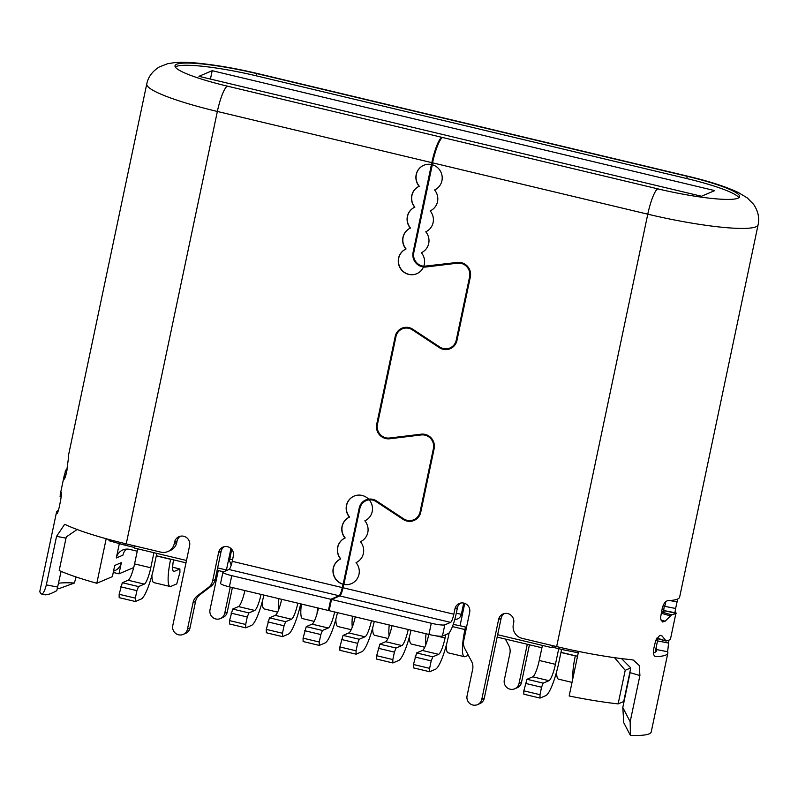 <?xml version="1.0" encoding="UTF-8"?>
<svg xmlns="http://www.w3.org/2000/svg" width="798" height="798" viewBox="0 0 798 798"><rect width="100%" height="100%" fill="white"/><g stroke="black" fill="none" stroke-linecap="round" stroke-linejoin="round"><path stroke-width="1.2" d="M230.951 548.515L226.423 570.001A20.03 2.733 11.9 0 0 227.221 570.241M231.201 565.164L229.495 560.625L231.709 549.313M578.56 651.417L569.164 695.986A92.448 12.598 11.9 0 0 618.131 703.896L623.697 701.532A76.618 10.434 11.9 0 0 624.026 701.542M77.446 529.293L66.274 536.914L59.192 570.52A92.448 12.598 11.9 0 0 96.807 583.268L112.378 576.645L114.732 565.443L121.356 562.63L118.992 573.832L133.715 567.568M119.341 543.608L116.308 557.972A11.551 11.232 67 0 1 129.705 549.403L137.246 551.199M125.206 543.628L124.877 545.164L109.645 540.894A76.618 10.434 11.9 0 1 108.957 540.705L109.196 539.548M96.807 583.268L106.194 538.73M113.256 572.455L118.992 573.832M463.728 603.069L461.354 614.35C460.396 617.642 458.192 619.358 454.76 619.477M453.244 624.345A20.03 2.733 11.9 0 0 460.027 625.742L464.745 603.368M317.604 607.896A26.962 5.107 103.4 0 0 317.055 613.612M301.415 604.036A26.962 5.107 103.4 0 0 302.542 618.6L314.163 621.373M352.447 616.216A30.813 5.845 103.4 0 0 352.307 627.038M335.858 619.188A30.813 5.845 103.4 0 0 337.843 626.51L351.18 629.692M278.871 598.66A30.813 5.845 103.4 0 0 278.731 609.482M262.283 601.632A30.813 5.845 103.4 0 0 264.268 608.954L277.604 612.136M156.278 555.897L170.622 559.318A30.813 5.845 103.4 0 0 170.084 586.48A30.813 5.845 103.4 0 0 170.942 586.38L176.737 583.917L179.929 572.356L179.889 568.974L172.677 567.258M151.919 575.298A30.813 5.845 103.4 0 0 153.904 582.62L170.084 586.48M179.889 568.974L174.094 571.438A15.411 2.923 -76.6 0 1 173.665 571.488A15.411 2.923 -76.6 0 1 173.545 559.867M452.436 626.57L464.925 629.552A30.813 5.845 103.4 0 0 464.396 656.704A30.813 5.845 103.4 0 0 465.254 656.604L468.356 655.288M446.222 645.532A30.813 5.845 103.4 0 0 448.207 652.844L464.396 656.704M389.234 624.994A30.813 5.845 103.4 0 0 389.095 635.816M372.646 627.976A30.813 5.845 103.4 0 0 374.631 635.288L387.968 638.47M426.022 633.772A30.813 5.845 103.4 0 0 425.883 644.594M409.434 636.754A30.813 5.845 103.4 0 0 411.419 644.066L424.755 647.248M560.944 652.465L575.288 655.886A30.813 5.845 103.4 0 0 572.874 678.38M556.585 671.866A30.813 5.845 103.4 0 0 558.57 679.178L572.026 682.39M281.664 599.318A15.411 2.923 -76.6 0 1 275.27 615.358L269.475 617.822L266.293 629.383L282.472 633.243L282.512 636.624L288.307 634.161A30.813 5.845 103.4 0 0 300.696 603.867M297.844 603.188A15.411 2.923 -76.6 0 1 291.46 619.228L285.664 621.692L269.475 617.822M285.664 621.692L284.048 625.772L267.859 621.911M284.048 625.772L282.472 633.243M266.293 629.383L266.333 632.764L282.512 636.624M392.027 625.662A15.411 2.923 -76.6 0 1 385.634 641.702L379.838 644.166L376.656 655.717L392.835 659.577L392.875 662.958L398.671 660.495A30.813 5.845 103.4 0 0 411.06 630.201M408.217 629.522A15.411 2.923 -76.6 0 1 401.823 645.562L396.027 648.026L379.838 644.166M396.027 648.026L394.411 652.116L378.222 648.245M394.411 652.116L392.835 659.577M376.656 655.717L376.696 659.098L392.875 662.958M355.24 616.884A15.411 2.923 -76.6 0 1 348.846 632.924L343.05 635.388L339.868 646.939L356.048 650.799L356.088 654.18L361.883 651.717A30.813 5.845 103.4 0 0 374.272 621.423M371.429 620.744A15.411 2.923 -76.6 0 1 365.035 636.784L359.24 639.248L343.05 635.388M359.24 639.248L357.624 643.328L341.434 639.467M357.624 643.328L356.048 650.799M339.868 646.939L339.908 650.32L356.088 654.18M542.421 645.402L539.239 660.465A15.411 2.923 -76.6 0 1 532.785 676.814L526.989 679.278L523.807 690.829L539.997 694.689L540.037 698.08L545.822 695.617A30.813 5.845 103.4 0 0 558.74 662.929L561.593 649.382M539.239 660.465L555.428 664.335A15.411 2.923 -76.6 0 1 548.974 680.674L543.179 683.138L526.989 679.278M543.179 683.138L541.563 687.228L525.383 683.367M541.563 687.228L539.997 694.689M523.807 690.829L523.847 694.21L540.037 698.08M244.876 590.54A15.411 2.923 -76.6 0 1 238.482 606.58L232.687 609.044L229.505 620.605L245.684 624.465L245.724 627.846L251.52 625.383A30.813 5.845 103.4 0 0 263.909 595.089M261.056 594.41A15.411 2.923 -76.6 0 1 254.672 610.45L248.876 612.914L232.687 609.044M248.876 612.914L247.26 616.994L231.071 613.133M247.26 616.994L245.684 624.465M229.505 620.605L229.545 623.986L245.724 627.846M428.815 634.44A15.411 2.923 -76.6 0 1 422.421 650.48L416.626 652.944L413.444 664.495L429.623 668.355L429.663 671.736L435.459 669.273A30.813 5.845 103.4 0 0 448.376 636.585L449.164 632.824M435.937 635.816L445.065 637.991A15.411 2.923 -76.6 0 1 438.611 654.34L432.815 656.804L416.626 652.944M432.815 656.804L431.199 660.894L415.01 657.023M431.199 660.894L429.623 668.355M413.444 664.495L413.484 667.876L429.663 671.736M137.745 548.844L134.573 563.907A15.411 2.923 -76.6 0 1 128.119 580.246L122.323 582.71L119.131 594.271L135.321 598.131L135.361 601.512L141.156 599.049A30.813 5.845 103.4 0 0 154.074 566.361L156.807 553.393M134.573 563.907L150.762 567.767A15.411 2.923 -76.6 0 1 144.298 584.106L138.513 586.57L122.323 582.71M138.513 586.57L136.897 590.66L120.707 586.799M136.897 590.66L135.321 598.131M119.131 594.271L119.181 597.652L135.361 601.512M318.452 608.106A15.411 2.923 -76.6 0 1 312.058 624.146L306.262 626.61L303.08 638.161L319.26 642.021L319.3 645.402L325.095 642.939A30.813 5.845 103.4 0 0 337.484 612.645M334.641 611.966A15.411 2.923 -76.6 0 1 328.247 628.006L322.452 630.47L306.262 626.61M322.452 630.47L320.836 634.55L304.646 630.689M320.836 634.55L319.26 642.021M303.08 638.161L303.12 641.542L319.3 645.402M497.663 634.729L551.887 647.667L552.795 647.278L553.124 645.742M552.795 647.278L563.398 649.811L563.727 648.235M464.925 629.552L465.453 627.038M124.877 545.164L134.682 547.508M555.428 664.335L558.73 648.694M445.065 637.991L445.773 634.629M150.762 567.767L153.934 552.705M662.829 606.251L665.043 605.313L665.821 601.612M551.887 647.667L552.336 645.552M135.012 545.972L134.563 548.076L186.493 560.475M563.398 649.811L578.271 652.804M460.027 625.742L466.521 627.298M217.635 567.907L226.423 570.001M497.164 637.093L541.922 647.767M560.974 652.315L577.533 656.265M655.148 652.235L657.801 639.667L656.275 639.148M657.801 639.667L655.627 640.595M156.308 555.747L185.994 562.829M217.136 570.261L221.894 571.398A15.411 14.982 67 0 0 223.749 571.717M116.308 557.972L122.932 555.159A11.551 11.232 67 0 1 126.373 549.124M423.858 165.236A13.486 13.107 -113 0 0 419.289 186.223L419.13 186.293A13.486 13.107 67 0 1 431.439 164.528L431.838 162.652A23.88 4.529 -76.6 0 1 441.843 137.326L227.37 86.144A68.568 9.337 -168.1 0 1 175.011 65.735A68.568 9.337 -168.1 0 1 256.826 73.615L256.358 75.85L686.779 178.562L687.248 176.318A68.568 9.337 -168.1 0 1 739.606 196.727A68.568 9.337 -168.1 0 1 657.791 188.847L442.581 137.495A23.88 4.529 103.4 0 0 432.566 162.832L432.177 164.697A13.486 13.107 67 0 1 434.581 189.974A13.486 13.107 67 0 1 430.172 210.891A13.486 13.107 67 0 1 425.763 231.799A13.486 13.107 67 0 1 421.354 252.707A13.486 13.107 67 0 1 423.758 266.293L457.334 262.422A11.94 11.611 67 0 1 470.341 276.946L456.965 340.427A11.94 11.611 67 0 1 439.369 347.649L412.406 329.873A11.172 10.863 -113 0 0 395.948 336.636L377.444 424.416A11.172 10.863 -113 0 0 389.614 438.012L421.135 434.182A11.94 11.611 67 0 1 434.142 448.715L420.765 512.196A11.94 11.611 67 0 1 403.17 519.418L376.207 501.643A11.172 10.863 -113 0 0 369.235 499.867A13.486 13.107 67 0 1 364.856 520.815A13.486 13.107 67 0 1 360.457 541.722A13.486 13.107 67 0 1 356.048 562.63A13.486 13.107 67 0 1 343.729 584.395L343.02 587.767L453.833 614.201L454.96 608.824A7.701 7.491 67 0 1 467.079 604.734A7.701 7.491 67 0 1 469.683 612.335L463.708 640.674A11.551 11.232 -113 0 0 464.825 648.594L471.548 661.352A11.551 11.232 67 0 1 472.665 669.273L467.079 695.806A7.701 7.491 -113 0 0 477.453 704.644A7.701 7.491 -113 0 0 481.793 699.317L498.63 619.408A7.86 7.651 67 0 1 510.999 615.228A7.86 7.651 67 0 1 513.653 622.989L513.343 624.485A11.551 11.232 -113 0 0 522.012 638.32L556.655 646.589A92.448 12.598 11.9 0 0 631.467 659.717L633.403 660.096L639.338 665.572L639.906 675.547L630.161 721.771L630.42 735.417A92.448 12.598 11.9 0 0 651.238 731.886L667.836 653.113A92.448 12.598 -168.1 0 1 656.046 656.664L655.477 656.594M738.868 197.734A68.568 9.337 11.9 0 0 686.779 178.562M212.188 70.693L714.719 190.612L701.482 196.248L198.951 76.329L212.188 70.693L210.433 79.072M109.645 540.894L109.885 539.737M256.358 75.85A68.568 9.337 11.9 0 0 175.281 66.962M618.131 703.896L625.213 670.29L630.53 668.026M630.53 669.123L623.697 701.532M630.52 667.687L621.542 658.599M121.356 562.63A11.551 11.232 67 0 1 114.842 570.63L113.525 571.188M625.213 670.29L614.31 657.402M351.479 583.617A13.486 13.107 -113 0 1 343.898 584.326L359.918 508.326A11.172 10.863 67 0 1 369.394 499.787L369.235 499.867M460.596 603.079A7.701 7.491 -113 0 0 457.444 607.767L456.316 613.153A19.262 3.651 -76.6 0 1 448.237 633.582L442.451 636.046A11.551 1.576 11.9 0 1 428.925 634.46L431.289 623.258L331.519 599.458L329.155 610.66L428.925 634.46M453.833 614.201A7.701 1.456 -76.6 0 1 450.601 622.38L339.798 595.936L331.519 599.458M431.289 623.258A11.551 1.576 -168.1 0 0 444.805 624.844L450.601 622.38M228.986 569.493L223.191 571.957A11.551 1.576 11.9 0 0 222.921 572.206A11.551 1.576 11.9 0 0 231.749 575.647L330.781 599.278L339.06 595.757L228.986 569.493A7.701 1.456 103.4 0 0 232.218 561.323L342.282 587.587A7.701 1.456 -76.6 0 1 339.06 595.757M60.179 496.376L60.897 492.406C61.675 491.628 61.556 494.441 60.548 500.855L59.162 507.428C58.074 511.867 57.257 513.942 56.718 513.653A92.448 12.598 -168.1 0 1 56.498 512.276L39.9 591.049A92.448 12.598 11.9 0 0 41.267 593.951C42.843 594.56 44.528 591.537 46.324 584.884L56.558 536.346L64.638 524.356L65.655 524.695A92.448 12.598 11.9 0 0 126.234 543.877L160.877 552.146A11.551 11.232 -113 0 0 174.283 543.578L174.592 542.081A7.86 7.651 67 0 1 186.961 537.912A7.86 7.651 67 0 1 189.615 545.662L172.777 625.572A7.701 7.491 -113 0 0 183.151 634.42A7.701 7.491 -113 0 0 187.49 629.083L193.076 602.56A11.551 11.232 67 0 1 197.276 595.907L208.468 587.428A11.551 11.232 -113 0 0 212.667 580.774L218.632 552.425A7.701 7.491 67 0 1 230.752 548.336A7.701 7.491 67 0 1 233.355 555.937L232.218 561.323M505.373 639.048L508.785 645.512A11.551 11.232 67 0 1 509.902 653.432L504.316 679.966A7.701 7.491 -113 0 0 514.69 688.814A7.701 7.491 -113 0 0 519.029 683.477L527.288 644.275M218.273 570.54L210.014 609.732A7.701 7.491 -113 0 0 220.388 618.58A7.701 7.491 -113 0 0 224.727 613.243L230.243 587.049M224.268 546.68A7.701 7.491 -113 0 0 221.116 551.368L218.632 552.425M197.276 595.907L199.749 594.849L210.951 586.37A11.551 11.232 -113 0 0 215.141 579.717L221.116 551.368M199.749 594.849A11.551 11.232 -113 0 0 195.56 601.502L193.076 602.56M183.151 634.42L185.635 633.363A7.701 7.491 -113 0 0 189.974 628.026L195.56 601.502M180.318 536.226A7.86 7.651 -113 0 0 177.076 541.024L174.592 542.081M167.77 551.578L170.243 550.52A11.551 11.232 -113 0 0 176.757 542.52L177.076 541.024M427.738 266.013A11.94 11.611 -113 0 0 428.396 265.953L425.923 267.001A11.94 11.611 67 0 1 423.459 267.031A13.486 13.107 67 0 1 399.419 266.582A13.486 13.107 67 0 1 405.903 249.026A13.486 13.107 67 0 1 410.312 228.108L410.481 228.038A13.486 13.107 -113 0 0 406.072 248.956L405.903 249.026M457.992 262.352L428.396 265.953M354.142 496.077A13.486 13.107 -113 0 0 349.574 517.054L349.404 517.124A13.486 13.107 67 0 1 354.063 496.107A13.486 13.107 67 0 1 368.596 499.159A11.94 11.611 67 0 1 376.606 500.994L403.569 518.78A11.172 10.863 -113 0 0 420.037 512.017L433.414 448.536A11.172 10.863 -113 0 0 421.234 434.95L389.723 438.77A11.94 11.611 67 0 1 376.706 424.237L395.209 336.457A11.94 11.611 67 0 1 412.805 329.235L439.768 347.01A11.172 10.863 -113 0 0 449.932 347.988L452.416 346.931A11.172 10.863 -113 0 0 453.992 346.093M403.209 327.739A11.94 11.611 -113 0 0 400.666 329.734M391.539 437.773A11.94 11.611 -113 0 0 392.207 437.713L389.723 438.77M421.803 434.122L392.207 437.713M413.733 519.747L416.217 518.69A11.172 10.863 -113 0 0 417.793 517.862M367.09 499.458A11.94 11.611 -113 0 0 364.377 501.603M370.212 499.049A11.172 10.863 -113 0 0 368.526 499.608L366.212 500.595M412.047 520.306A11.94 11.611 -113 0 0 415.249 519.857M406.411 327.29A11.172 10.863 -113 0 0 404.726 327.838L402.242 328.896M448.247 348.536A11.94 11.611 -113 0 0 451.449 348.088M504.356 613.542A7.86 7.651 -113 0 0 501.114 618.35L498.63 619.408M477.453 704.644L479.937 703.587A7.701 7.491 -113 0 0 484.276 698.26L501.114 618.35M58.613 583.238A80.887 11.022 11.9 0 1 74.394 583.019L76.119 576.984M45.017 594.67C47.202 595.089 51.132 593.762 56.798 590.67L61.107 571.358M664.704 611.118L664.465 610.729A80.887 11.022 -168.1 0 1 661.582 611.956L671.617 614.839L665.103 621.233L662.569 621.981L660.854 619.467L660.614 617.293L662.27 608.206C663.537 603.687 665.392 601.173 667.846 600.655A92.448 12.598 11.9 0 0 679.647 597.104L758.1 224.797A92.448 12.598 -168.1 0 1 647.777 214.183L432.566 162.832M664.425 605.582L664.275 606.251L675.607 608.475L674.938 612.714M663.547 611.288L664.275 606.251M657.462 638.59L657.273 639.487M668.933 640.136L667.627 651.737L656.345 649.522L656.195 647.288M656.345 649.522A80.887 11.022 -168.1 0 1 656.535 650.729A80.887 11.022 -168.1 0 1 653.382 652.914M639.906 675.547L630.101 672.654L622.799 707.467L623.757 722.709L630.42 735.417M349.574 517.054A13.486 13.107 -113 0 0 345.165 537.962L345.005 538.032A13.486 13.107 67 0 1 349.404 517.124M345.165 537.962A13.486 13.107 -113 0 0 340.756 558.879L340.596 558.949A13.486 13.107 67 0 1 345.005 538.032M419.289 186.223A13.486 13.107 -113 0 0 414.88 207.131L414.721 207.201A13.486 13.107 67 0 1 419.13 186.293M414.88 207.131A13.486 13.107 -113 0 0 410.481 228.038M410.312 228.108A13.486 13.107 67 0 1 414.721 207.201M256.826 73.615L687.248 176.318A23.88 4.529 103.4 0 1 687.916 176.238L257.495 73.536A23.88 4.529 103.4 0 0 256.826 73.615M432.317 164.737L413.803 252.577A11.172 10.863 67 0 0 423.788 266.213M339.798 595.936A7.701 1.456 103.4 0 0 343.02 587.767M222.921 572.206L220.567 583.408A11.551 1.576 11.9 0 0 229.385 586.849L328.427 610.48L329.275 610.121M328.427 610.48L330.781 599.278M340.756 558.879A13.486 13.107 -113 0 0 343.16 584.146L343 584.226A13.486 13.107 67 0 1 340.596 558.949M360.038 507.787L359.18 508.146L343.16 584.146M359.18 508.146A11.94 11.611 67 0 1 368.556 499.119M406.072 248.956A13.486 13.107 -113 0 0 399.569 266.462A13.486 13.107 -113 0 0 416.785 273.694M431.439 164.528L413.075 252.407A11.94 11.611 67 0 0 423.618 266.961L423.459 267.031M441.663 138.174L441.843 137.326M57.496 588.365A88.598 12.07 -168.1 0 1 59.78 588.355L74.394 583.019M342.282 587.587L343 584.226M449.932 347.988A11.172 10.863 -113 0 0 456.227 340.247L469.603 276.776A11.172 10.863 -113 0 0 457.434 263.18L425.923 267.001M56.498 512.276A92.448 12.598 -168.1 0 1 58.414 510.381M227.37 86.144A23.88 4.529 103.4 0 0 217.355 111.471A92.448 12.598 -168.1 0 1 146.762 83.96L68.299 456.266A92.448 12.598 11.9 0 0 68.518 457.643L66.433 472.925C64.828 478.9 64.01 480.536 63.96 477.842L65.685 470.241A92.448 12.598 -168.1 0 1 67.212 469.244M64.079 479.239L63.96 477.842L64.917 478.032M41.267 593.951L45.446 594.859M677.731 598.999L675.607 608.475M654.959 656.355L656.046 656.664C653.781 656.295 652.973 653.841 653.612 649.283L655.747 640.285L659.687 635.417L662.011 635.906L666.111 640.984A92.448 12.598 11.9 0 0 670.47 639.128L675.976 612.984A92.448 12.598 -168.1 0 1 671.617 614.839M676.125 613.363L664.465 610.729M656.914 638.051L666.111 640.984M667.627 651.737A92.448 12.598 -168.1 0 1 667.836 653.113M220.388 618.58L222.871 617.522A7.701 7.491 -113 0 0 227.211 612.186L232.398 587.567M514.69 688.814L517.174 687.756A7.701 7.491 -113 0 0 521.513 682.42L529.443 644.794M229.654 559.059L232.547 559.747M456.316 613.153L461.354 614.35M173.306 571.248L174.094 571.438M291.46 619.228L275.27 615.358M401.823 645.562L385.634 641.702M365.035 636.784L348.846 632.924M548.974 680.674L532.785 676.814M254.672 610.45L238.482 606.58M438.611 654.34L422.421 650.48M144.298 584.106L128.119 580.246M328.247 628.006L312.058 624.146M457.444 607.767L454.96 608.824M444.805 624.844L442.451 636.046M657.791 188.847A23.88 4.529 103.4 0 0 647.777 214.183L556.655 646.589M229.385 586.849L231.749 575.647M431.838 162.652L217.355 111.471L126.234 543.877M481.793 699.317L484.276 698.26M439.369 347.649L440.217 347.29M412.406 329.873L413.244 329.514M403.17 519.418L404.017 519.059M376.207 501.643L377.045 501.284M212.667 580.774L215.141 579.717M420.037 512.017L420.885 511.658M433.414 448.536L434.242 448.187M421.234 434.95L423.179 434.122M376.706 424.237L377.554 423.878M396.077 336.088L395.209 336.457M456.227 340.247L457.074 339.888M469.603 276.776L470.441 276.417M457.434 263.18L459.369 262.352M413.075 252.407L413.923 252.048M174.283 543.578L176.757 542.52M187.49 629.083L189.974 628.026M208.468 587.428L210.951 586.37M630.181 721.771L622.799 707.467M662.011 635.906L659.966 635.318M656.993 640.804L668.325 643.018M670.28 615.847L661.203 613.233M661.033 620.066L665.103 621.233M676.973 601.951L669.811 600.545M46.324 584.884L57.805 587.069M66.015 538.141L56.558 536.346M65.207 471.438L66.683 471.738M65.685 470.241L66.952 470.481M61.256 496.246L60.03 496.007M224.727 613.243L227.211 612.186M519.029 683.477L521.513 682.42M257.495 73.536C237.724 68.818 218.682 65.446 200.378 63.421C190.333 62.334 181.854 62.054 174.962 62.573L167.61 63.71L159.191 67.022C152.318 71.351 148.179 76.997 146.762 83.96M758.1 224.797C759.616 217.864 758.1 211.031 753.571 204.298L747.217 197.874L738.25 192.468C725.671 186.592 708.893 181.186 687.916 176.238M64.558 474.032L60.239 494.511M665.731 640.974L656.714 638.37M664.594 610.679L676.066 612.934M61.217 496.655L60.089 496.426"/></g></svg>
